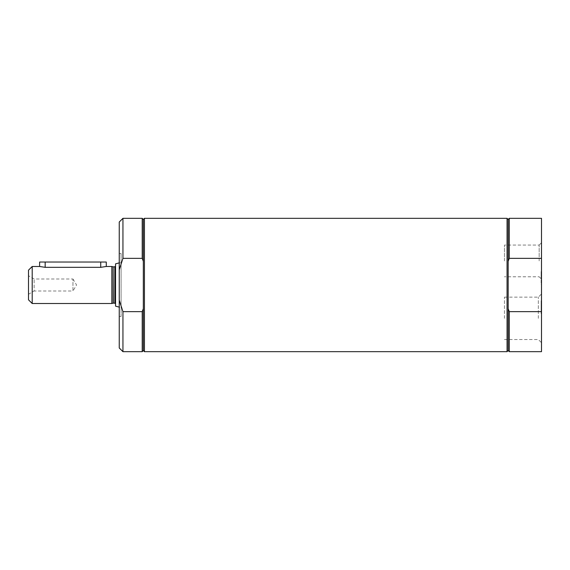 <?xml version="1.0" encoding="UTF-8"?>
<svg xmlns="http://www.w3.org/2000/svg" width="570" height="570" viewBox="0 0 570 570"><rect width="100%" height="100%" fill="white"/><g stroke="black" fill="none" stroke-linecap="round" stroke-linejoin="round"><path stroke-width="0.43" stroke-dasharray="2.85 2.14" d="M121.097 316.485L121.097 253.515L121.097 316.485L119.244 316.485L119.244 253.515L119.244 316.485M121.097 307.13L121.097 262.87L121.097 307.13L119.244 307.13L119.244 262.87L119.244 307.13M504.457 260.925L504.457 245.057L504.457 260.925M504.457 318.338L504.457 297.141L504.457 318.338M541.13 282.984L541.13 271.555L541.13 282.984L541.5 282.984L541.13 282.984M541.5 271.555L541.5 284.523L541.13 284.523L541.13 271.555L541.13 284.523L541.5 284.523L541.5 271.555L541.13 271.555L541.5 271.555L541.13 271.555L541.5 271.555L541.5 284.523L541.13 284.523L541.5 284.523L541.5 279.364L541.13 279.364L541.5 279.364L541.5 284.523L541.13 284.523L541.5 284.523L541.5 271.555M541.13 312.189L541.13 300.761L541.13 312.189L541.5 312.189L541.13 312.189M541.5 305.834L541.13 313.721L541.13 307.38L541.5 307.38L541.5 313.721L541.13 313.721L541.13 300.761L541.13 313.721L541.13 300.761L541.13 313.721L541.13 308.555L541.13 313.721L541.5 313.721L541.5 300.761L541.5 305.841L541.13 305.841L541.13 300.761L541.13 305.834L541.5 305.841L541.5 300.761L541.13 300.761L541.5 300.761L541.13 300.761L541.5 300.761L541.5 313.721L541.13 313.721L541.5 313.721L541.5 307.38L541.13 307.38L541.5 307.38L541.5 313.721L541.13 313.721L541.5 313.721L541.5 300.761L541.13 300.761L541.5 300.761L541.5 305.841L541.13 305.834M541.5 302.292L541.13 302.292L541.5 302.292M541.5 307.144L541.5 313.721L541.5 300.761L541.13 300.761L541.5 300.761L541.13 300.761L541.5 300.761L541.5 307.144L541.13 307.144M541.5 313.721L541.13 313.721L541.5 313.721L541.13 313.721L541.5 313.721L541.5 308.555L541.5 313.721M541.5 307.23L541.13 307.23M541.5 308.555L541.13 308.555M541.5 277.925L541.13 277.925L541.13 273.044L541.13 277.925L541.5 277.925L541.5 273.044L541.5 277.925M541.5 273.044L541.13 273.044L541.5 273.044M541.5 278.88L541.13 278.88M541.5 273.486L541.13 273.486M541.5 277.248L541.13 277.248M538.329 318.338L538.329 297.141L538.329 318.338M541.5 318.338L541.5 293.97L541.5 318.338M541.5 351.669L541.5 218.331M541.5 260.925L541.5 279.122L541.5 260.925M539.163 260.925L539.163 245.057L539.163 260.925M508.162 350.557L508.162 219.443M541.5 258.353L509.274 258.353L508.162 261.274M508.162 308.726L509.274 311.647L541.5 311.647M509.274 351.669L509.274 311.647M507.051 351.669L507.051 218.331M509.274 258.353L509.274 218.331M143.327 308.726L143.327 261.274L142.215 258.353L122.949 258.353L119.244 269.838L119.244 300.162L122.949 311.647L142.215 311.647L143.327 308.726L143.327 261.274L143.327 350.557M119.244 269.838L119.244 222.029M122.949 218.331L122.949 258.353M142.215 258.353L142.215 218.331M143.327 261.274L143.327 219.443M122.949 311.647L122.949 351.669M119.244 347.971L119.244 300.162M142.215 351.669L142.215 311.647M144.431 351.669L144.431 218.331M39.615 266.482L45.165 267.33L100.726 267.33L106.284 266.482M106.284 262.036L39.615 262.036M72.946 278.994L76.558 285L72.946 291.006L72.946 278.994L72.946 291.006L34.136 291.006L34.136 278.994L34.136 291.006L28.5 294.262L28.5 275.738L34.136 278.994L72.946 278.994M28.5 275.738L28.5 294.262M32.205 266.482L32.205 303.518M28.5 299.813L28.5 270.187M111.841 303.518L111.841 266.482M115.546 285L115.546 303.888L115.546 285M115.546 306.14L115.546 263.86M541.5 275.075L541.13 275.075M541.5 272.239L541.13 272.239M541.5 275.21L541.13 275.21M45.165 267.33L45.165 262.036M100.726 262.036L100.726 267.33M113.131 303.176L113.131 266.824M113.316 303.147L113.316 266.853M114.805 303.147L114.805 266.853M504.457 339.535L538.329 339.535L541.5 342.705M504.457 297.141L538.329 297.141L541.5 293.97M539.163 276.785L541.5 279.122L539.163 276.785L504.457 276.785L539.163 276.785M539.163 245.057L541.5 242.727L539.163 245.057L504.457 245.057L539.163 245.057M119.244 253.515L121.097 253.515M119.244 262.87L121.097 262.87"/><path stroke-width="0.85" d="M509.274 218.331L509.274 258.353L508.162 261.274L508.162 219.443L509.274 218.331L541.5 218.331L541.5 351.669L509.274 351.669L509.274 311.647L508.162 308.726L508.162 350.557L507.051 351.669L144.431 351.669L143.327 350.557L142.215 351.669L142.215 311.647L122.949 311.647L119.244 300.162L119.244 269.838L122.949 258.353L142.215 258.353L143.327 261.274L143.327 308.726L142.215 311.647M541.5 311.647L509.274 311.647M509.274 258.353L541.5 258.353M508.162 261.274L508.162 308.726M143.327 261.274L143.327 219.443L144.431 218.331L507.051 218.331L507.051 351.669M122.949 258.353L122.949 218.331L119.244 222.029L119.244 269.838M143.327 219.443L142.215 218.331L142.215 258.353M119.244 300.162L119.244 347.971L122.949 351.669L122.949 311.647M143.327 308.726L143.327 350.557M144.431 218.331L144.431 351.669M45.165 267.33L39.615 266.482L39.615 262.036L106.284 262.036L106.284 266.482L100.726 267.33L45.165 267.33L45.165 262.036M32.205 303.518L32.205 266.482L28.5 270.187L28.5 299.813L32.205 303.518L111.841 303.518L111.841 266.482L106.284 266.482M113.316 266.853L114.805 266.853L114.805 303.147L113.316 303.147L113.131 266.824L113.131 303.176L111.841 303.518M119.244 262.87L115.546 263.86L115.546 306.14L119.244 307.13M100.726 267.33L100.726 262.036M508.162 350.557L509.274 351.669M508.162 219.443L507.051 218.331M122.949 218.331L142.215 218.331M122.949 351.669L142.215 351.669M32.205 266.482L39.615 266.482M113.131 266.824L111.841 266.482M114.805 303.147L115.546 303.888M114.805 266.853L115.546 266.112"/></g></svg>
